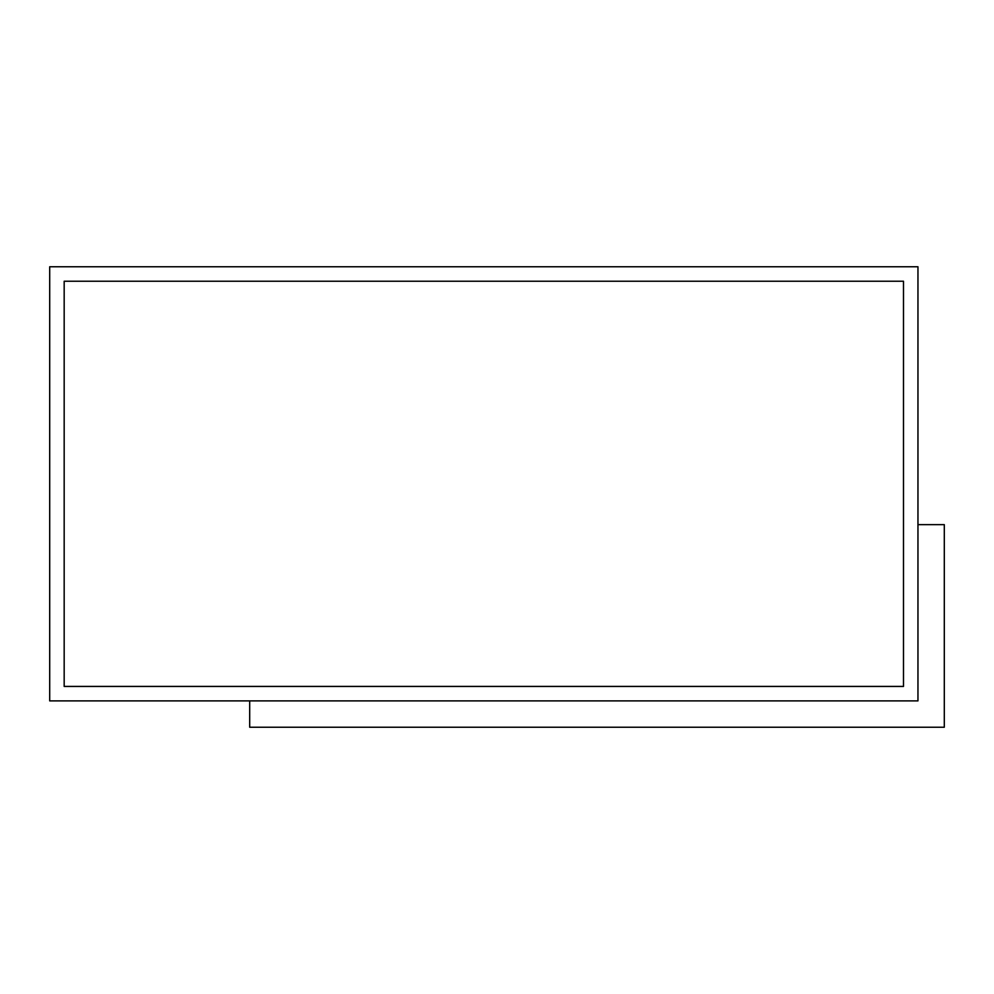 <?xml version="1.0" encoding="UTF-8"?>
<svg xmlns="http://www.w3.org/2000/svg" width="994" height="994" viewBox="0 0 994 994"><rect width="100%" height="100%" fill="white"/><g stroke="black" fill="none" stroke-linecap="round" stroke-linejoin="round"><path stroke-width="1.49" d="M917.959 266.765L917.959 700.894L49.7 700.894L49.7 266.765L917.959 266.765M64.175 686.432L64.175 281.24L903.496 281.24L903.496 686.432L64.175 686.432M917.959 524.646L944.3 524.646L944.3 727.235L249.693 727.235L249.693 700.894"/></g></svg>
